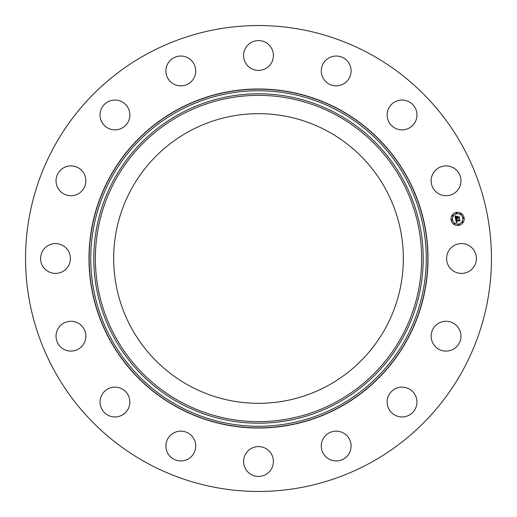 <?xml version="1.0" encoding="UTF-8"?>
<svg xmlns="http://www.w3.org/2000/svg" width="517" height="517" viewBox="0 0 517 517"><rect width="100%" height="100%" fill="white"/><g stroke="black" fill="none" stroke-linecap="round" stroke-linejoin="round"><path stroke-width="0.39" stroke-dasharray="2.58 1.94" d="M448.42 251.352A14.909 14.909 0 0 1 468.654 245.413A14.909 14.909 0 0 1 474.587 265.648A14.909 14.909 0 0 1 454.359 271.587A14.909 14.909 0 0 1 448.42 251.352M146.815 462.935A232.954 232.954 0 0 1 54.065 146.815A232.954 232.954 0 0 1 370.185 54.065A232.954 232.954 0 0 1 462.935 370.185A232.954 232.954 0 0 1 146.815 462.935M339.869 109.552A169.725 169.725 0 0 1 407.448 339.869A169.725 169.725 0 0 1 177.131 407.448A169.725 169.725 0 0 1 109.552 177.131A169.725 169.725 0 0 1 339.869 109.552A169.725 169.725 0 0 1 407.448 339.869A169.725 169.725 0 0 1 177.131 407.448A169.725 169.725 0 0 1 109.552 177.131A169.725 169.725 0 0 1 339.869 109.552M436.697 324.573A14.909 14.909 0 0 1 457.661 326.834A14.909 14.909 0 0 1 455.406 347.799A14.909 14.909 0 0 1 434.442 345.537A14.909 14.909 0 0 1 436.697 324.573M397.851 387.737A14.909 14.909 0 0 1 416.353 397.851A14.909 14.909 0 0 1 406.246 416.353A14.909 14.909 0 0 1 387.737 406.246A14.909 14.909 0 0 1 397.851 387.737M337.782 431.23A14.909 14.909 0 0 1 351.011 447.651A14.909 14.909 0 0 1 334.589 460.873A14.909 14.909 0 0 1 321.361 444.452A14.909 14.909 0 0 1 337.782 431.23M265.648 448.42A14.909 14.909 0 0 1 271.587 468.654A14.909 14.909 0 0 1 251.352 474.587A14.909 14.909 0 0 1 245.413 454.359A14.909 14.909 0 0 1 265.648 448.42M192.427 436.697A14.909 14.909 0 0 1 190.166 457.661A14.909 14.909 0 0 1 169.201 455.406A14.909 14.909 0 0 1 171.463 434.442A14.909 14.909 0 0 1 192.427 436.697M129.263 397.851A14.909 14.909 0 0 1 119.149 416.353A14.909 14.909 0 0 1 100.647 406.246A14.909 14.909 0 0 1 110.754 387.737A14.909 14.909 0 0 1 129.263 397.851M85.77 337.782A14.909 14.909 0 0 1 69.349 351.011A14.909 14.909 0 0 1 56.127 334.589A14.909 14.909 0 0 1 72.548 321.361A14.909 14.909 0 0 1 85.77 337.782M68.58 265.648A14.909 14.909 0 0 1 48.346 271.587A14.909 14.909 0 0 1 42.413 251.352A14.909 14.909 0 0 1 62.641 245.413A14.909 14.909 0 0 1 68.58 265.648M80.303 192.427A14.909 14.909 0 0 1 59.339 190.166A14.909 14.909 0 0 1 61.594 169.201A14.909 14.909 0 0 1 82.558 171.463A14.909 14.909 0 0 1 80.303 192.427M119.149 129.263A14.909 14.909 0 0 1 100.647 119.149A14.909 14.909 0 0 1 110.754 100.647A14.909 14.909 0 0 1 129.263 110.754A14.909 14.909 0 0 1 119.149 129.263M179.218 85.77A14.909 14.909 0 0 1 165.989 69.349A14.909 14.909 0 0 1 182.411 56.127A14.909 14.909 0 0 1 195.639 72.548A14.909 14.909 0 0 1 179.218 85.77M251.352 68.58A14.909 14.909 0 0 1 245.413 48.346A14.909 14.909 0 0 1 265.648 42.413A14.909 14.909 0 0 1 271.587 62.641A14.909 14.909 0 0 1 251.352 68.58M324.573 80.303A14.909 14.909 0 0 1 326.834 59.339A14.909 14.909 0 0 1 347.799 61.594A14.909 14.909 0 0 1 345.537 82.558A14.909 14.909 0 0 1 324.573 80.303M387.737 119.149A14.909 14.909 0 0 1 397.851 100.647A14.909 14.909 0 0 1 416.353 110.754A14.909 14.909 0 0 1 406.246 129.263A14.909 14.909 0 0 1 387.737 119.149M431.23 179.218A14.909 14.909 0 0 1 447.651 165.989A14.909 14.909 0 0 1 460.873 182.411A14.909 14.909 0 0 1 444.452 195.639A14.909 14.909 0 0 1 431.23 179.218M327.933 131.396A144.831 144.831 0 0 1 385.604 327.933A144.831 144.831 0 0 1 189.067 385.604A144.831 144.831 0 0 1 131.396 189.067A144.831 144.831 0 0 1 327.933 131.396M456.317 212.435A6.592 6.592 0 0 0 451.141 220.184A6.592 6.592 0 0 0 458.889 225.36A6.592 6.592 0 0 0 464.066 217.612A6.592 6.592 0 0 0 456.317 212.435M458.618 223.99A5.189 5.189 0 0 0 462.696 217.883A5.189 5.189 0 0 0 456.589 213.805A5.189 5.189 0 0 0 452.511 219.906A5.189 5.189 0 0 0 458.618 223.99M451.903 220.436A0.401 0.401 0 0 0 452.22 219.964A0.401 0.401 0 0 0 451.748 219.654A0.401 0.401 0 0 0 451.431 220.126A0.401 0.401 0 0 0 451.903 220.436M456.53 213.508A0.401 0.401 0 0 0 456.847 213.043A0.401 0.401 0 0 0 456.375 212.726A0.401 0.401 0 0 0 456.065 213.198A0.401 0.401 0 0 0 456.53 213.508M452.782 216.016A0.401 0.401 0 0 0 453.099 215.544A0.401 0.401 0 0 0 452.627 215.234A0.401 0.401 0 0 0 452.317 215.699A0.401 0.401 0 0 0 452.782 216.016M463.458 218.135A0.401 0.401 0 0 0 463.775 217.67A0.401 0.401 0 0 0 463.303 217.353A0.401 0.401 0 0 0 462.986 217.825A0.401 0.401 0 0 0 463.458 218.135M460.951 214.387A0.401 0.401 0 0 0 461.267 213.922A0.401 0.401 0 0 0 460.796 213.605A0.401 0.401 0 0 0 460.485 214.077A0.401 0.401 0 0 0 460.951 214.387M458.676 224.281A0.401 0.401 0 0 0 458.359 224.753A0.401 0.401 0 0 0 458.831 225.063A0.401 0.401 0 0 0 459.141 224.598A0.401 0.401 0 0 0 458.676 224.281M454.256 223.402A0.401 0.401 0 0 0 453.939 223.874A0.401 0.401 0 0 0 454.411 224.184A0.401 0.401 0 0 0 454.721 223.719A0.401 0.401 0 0 0 454.256 223.402M462.424 221.774A0.401 0.401 0 0 0 462.108 222.245A0.401 0.401 0 0 0 462.579 222.562A0.401 0.401 0 0 0 462.889 222.09A0.401 0.401 0 0 0 462.424 221.774M455.619 219.021L457.099 218.329L457.61 218.807L457.338 218.284L457.732 218.652L457.545 218.239L458.76 218L459.219 218.387L458.941 216.998L457.222 217.715L457.467 216.5L456.285 216.739L456.938 217.521L455.845 217.735L455.839 216.591L455.787 217.825L456.983 217.76L455.664 218.025L455.516 216.991L455.975 216.384L455.038 216.087L455.619 219.021M455.671 219.279L456.369 222.659L457.164 222.071L456.563 221.935L456.337 221.224L457.164 221.916L456.55 221.179L459.361 220.623L459.768 220.953L459.51 219.66L456.201 220.63L456.608 219.518L455.671 219.279M456.343 216.513L457.564 216.268L456.343 216.513M455.813 219.066L456.705 219.389L455.813 219.066M455.167 215.841L456.13 216.177L455.167 215.841M456.401 219.731L456.33 220.494L459.27 219.906L459.632 219.441L459.962 220.714L459.678 219.273L459.232 219.828L456.395 220.391L456.401 219.731M457.299 216.849L457.351 217.508L459.09 216.739L459.464 218.2L459.135 216.565L458.618 217.185L457.409 217.424L457.299 216.849"/><path stroke-width="0.78" d="M448.42 251.352A14.909 14.909 0 0 1 468.654 245.413A14.909 14.909 0 0 1 474.587 265.648A14.909 14.909 0 0 1 454.359 271.587A14.909 14.909 0 0 1 448.42 251.352M146.815 462.935A232.954 232.954 0 0 1 54.065 146.815A232.954 232.954 0 0 1 370.185 54.065A232.954 232.954 0 0 1 462.935 370.185A232.954 232.954 0 0 1 146.815 462.935M327.933 131.396A144.831 144.831 0 0 1 385.604 327.933A144.831 144.831 0 0 1 189.067 385.604A144.831 144.831 0 0 1 131.396 189.067A144.831 144.831 0 0 1 327.933 131.396M80.303 192.427A14.909 14.909 0 0 1 59.339 190.166A14.909 14.909 0 0 1 61.594 169.201A14.909 14.909 0 0 1 82.558 171.463A14.909 14.909 0 0 1 80.303 192.427M397.851 387.737A14.909 14.909 0 0 1 416.353 397.851A14.909 14.909 0 0 1 406.246 416.353A14.909 14.909 0 0 1 387.737 406.246A14.909 14.909 0 0 1 397.851 387.737M119.149 129.263A14.909 14.909 0 0 1 100.647 119.149A14.909 14.909 0 0 1 110.754 100.647A14.909 14.909 0 0 1 129.263 110.754A14.909 14.909 0 0 1 119.149 129.263M337.782 431.23A14.909 14.909 0 0 1 351.011 447.651A14.909 14.909 0 0 1 334.589 460.873A14.909 14.909 0 0 1 321.361 444.452A14.909 14.909 0 0 1 337.782 431.23M179.218 85.77A14.909 14.909 0 0 1 165.989 69.349A14.909 14.909 0 0 1 182.411 56.127A14.909 14.909 0 0 1 195.639 72.548A14.909 14.909 0 0 1 179.218 85.77M265.648 448.42A14.909 14.909 0 0 1 271.587 468.654A14.909 14.909 0 0 1 251.352 474.587A14.909 14.909 0 0 1 245.413 454.359A14.909 14.909 0 0 1 265.648 448.42M251.352 68.58A14.909 14.909 0 0 1 245.413 48.346A14.909 14.909 0 0 1 265.648 42.413A14.909 14.909 0 0 1 271.587 62.641A14.909 14.909 0 0 1 251.352 68.58M192.427 436.697A14.909 14.909 0 0 1 190.166 457.661A14.909 14.909 0 0 1 169.201 455.406A14.909 14.909 0 0 1 171.463 434.442A14.909 14.909 0 0 1 192.427 436.697M324.573 80.303A14.909 14.909 0 0 1 326.834 59.339A14.909 14.909 0 0 1 347.799 61.594A14.909 14.909 0 0 1 345.537 82.558A14.909 14.909 0 0 1 324.573 80.303M129.263 397.851A14.909 14.909 0 0 1 119.149 416.353A14.909 14.909 0 0 1 100.647 406.246A14.909 14.909 0 0 1 110.754 387.737A14.909 14.909 0 0 1 129.263 397.851M387.737 119.149A14.909 14.909 0 0 1 397.851 100.647A14.909 14.909 0 0 1 416.353 110.754A14.909 14.909 0 0 1 406.246 129.263A14.909 14.909 0 0 1 387.737 119.149M85.77 337.782A14.909 14.909 0 0 1 69.349 351.011A14.909 14.909 0 0 1 56.127 334.589A14.909 14.909 0 0 1 72.548 321.361A14.909 14.909 0 0 1 85.77 337.782M431.23 179.218A14.909 14.909 0 0 1 447.651 165.989A14.909 14.909 0 0 1 460.873 182.411A14.909 14.909 0 0 1 444.452 195.639A14.909 14.909 0 0 1 431.23 179.218M68.58 265.648A14.909 14.909 0 0 1 48.346 271.587A14.909 14.909 0 0 1 42.413 251.352A14.909 14.909 0 0 1 62.641 245.413A14.909 14.909 0 0 1 68.58 265.648M436.697 324.573A14.909 14.909 0 0 1 457.661 326.834A14.909 14.909 0 0 1 455.406 347.799A14.909 14.909 0 0 1 434.442 345.537A14.909 14.909 0 0 1 436.697 324.573M458.889 225.36A6.592 6.592 0 0 1 451.141 220.184A6.592 6.592 0 0 1 456.317 212.435A6.592 6.592 0 0 1 464.066 217.612A6.592 6.592 0 0 1 458.889 225.36M456.589 213.805A5.189 5.189 0 0 1 462.696 217.883A5.189 5.189 0 0 1 458.618 223.99A5.189 5.189 0 0 1 452.511 219.906A5.189 5.189 0 0 1 456.589 213.805M455.671 219.279L456.608 219.518L456.201 220.63L459.51 219.66L459.768 220.953L459.361 220.623L456.55 221.179L457.164 221.916L456.337 221.224L456.563 221.935L457.164 222.071L456.369 222.659L455.671 219.279M455.813 219.066L456.705 219.389L455.813 219.066M456.401 219.731L456.395 220.391L459.232 219.828L459.678 219.273L459.962 220.714L459.632 219.441L459.27 219.906L456.33 220.494L456.401 219.731M455.619 219.021L455.038 216.087L455.975 216.384L455.516 216.991L455.664 218.025L456.983 217.76L455.787 217.825L455.839 216.591L455.845 217.735L456.938 217.521L456.285 216.739L457.467 216.5L457.222 217.715L458.941 216.998L459.219 218.387L458.76 218L457.545 218.239L457.732 218.652L457.338 218.284L457.61 218.807L457.099 218.329L455.619 219.021M455.167 215.841L456.13 216.177L455.167 215.841M456.343 216.513L457.564 216.268L456.343 216.513M457.299 216.849L457.409 217.424L458.618 217.185L459.135 216.565L459.464 218.2L459.09 216.739L457.351 217.508L457.299 216.849M451.748 219.654A0.401 0.401 0 0 1 452.22 219.964A0.401 0.401 0 0 1 451.903 220.436A0.401 0.401 0 0 1 451.431 220.126A0.401 0.401 0 0 1 451.748 219.654M456.375 212.726A0.401 0.401 0 0 1 456.847 213.043A0.401 0.401 0 0 1 456.53 213.508A0.401 0.401 0 0 1 456.065 213.198A0.401 0.401 0 0 1 456.375 212.726M452.627 215.234A0.401 0.401 0 0 1 453.099 215.544A0.401 0.401 0 0 1 452.782 216.016A0.401 0.401 0 0 1 452.317 215.699A0.401 0.401 0 0 1 452.627 215.234M463.303 217.353A0.401 0.401 0 0 1 463.775 217.67A0.401 0.401 0 0 1 463.458 218.135A0.401 0.401 0 0 1 462.986 217.825A0.401 0.401 0 0 1 463.303 217.353M460.796 213.605A0.401 0.401 0 0 1 461.267 213.922A0.401 0.401 0 0 1 460.951 214.387A0.401 0.401 0 0 1 460.485 214.077A0.401 0.401 0 0 1 460.796 213.605M458.831 225.063A0.401 0.401 0 0 1 458.359 224.753A0.401 0.401 0 0 1 458.676 224.281A0.401 0.401 0 0 1 459.141 224.598A0.401 0.401 0 0 1 458.831 225.063M454.411 224.184A0.401 0.401 0 0 1 453.939 223.874A0.401 0.401 0 0 1 454.256 223.402A0.401 0.401 0 0 1 454.721 223.719A0.401 0.401 0 0 1 454.411 224.184M462.579 222.562A0.401 0.401 0 0 1 462.108 222.245A0.401 0.401 0 0 1 462.424 221.774A0.401 0.401 0 0 1 462.889 222.09A0.401 0.401 0 0 1 462.579 222.562M180.291 401.664A163.133 163.133 0 0 1 115.336 180.291A163.133 163.133 0 0 1 336.709 115.336A163.133 163.133 0 0 1 401.664 336.709A163.133 163.133 0 0 1 180.291 401.664M337.465 113.96A164.703 164.703 0 0 1 403.04 337.465A164.703 164.703 0 0 1 179.535 403.04A164.703 164.703 0 0 1 113.96 179.535A164.703 164.703 0 0 1 337.465 113.96M338.932 111.278A167.76 167.76 0 0 1 405.722 338.932A167.76 167.76 0 0 1 178.068 405.722A167.76 167.76 0 0 1 111.278 178.068A167.76 167.76 0 0 1 338.932 111.278M339.682 109.895A169.337 169.337 0 0 1 407.105 339.682A169.337 169.337 0 0 1 177.318 407.105A169.337 169.337 0 0 1 109.895 177.318A169.337 169.337 0 0 1 339.682 109.895"/></g></svg>
